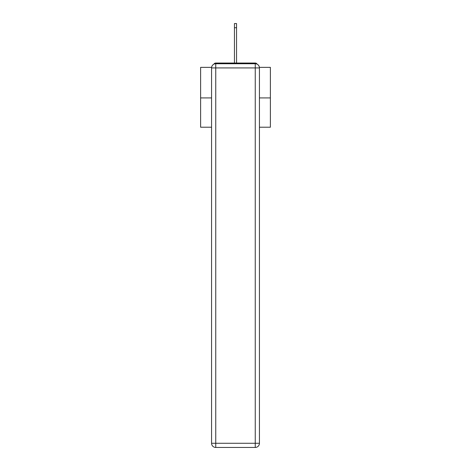 <?xml version="1.0" encoding="UTF-8"?>
<svg xmlns="http://www.w3.org/2000/svg" width="471" height="471" viewBox="0 0 471 471"><rect width="100%" height="100%" fill="white"/><g stroke="black" fill="none" stroke-linecap="round" stroke-linejoin="round"><path stroke-width="0.71" d="M259.391 67.365L270.383 67.365L270.383 127.223L259.433 127.223M211.567 97.921L200.617 97.921L200.617 127.223L211.567 127.223M200.617 97.921L200.617 67.365L211.609 67.365M270.383 97.921L259.433 97.921M257.101 64.174A2.09 2.09 0 0 0 255.247 63.037L215.753 63.037A2.09 2.09 0 0 0 213.899 64.174M255.247 63.037L246.386 63.037M224.614 63.037L215.753 63.037M215.753 63.738L255.247 63.738A4.186 4.186 0 0 1 259.433 67.924L259.433 443.264A4.186 4.186 0 0 1 255.247 447.45L215.753 447.45L215.753 443.264L255.247 443.264L255.247 67.924L215.753 67.924L215.753 443.264L211.567 443.264L211.567 67.924L215.753 67.924L215.753 63.738A4.186 4.186 0 0 0 211.567 67.924A4.186 4.186 0 0 1 215.753 63.738M211.567 443.264A4.186 4.186 0 0 0 215.753 447.45A4.186 4.186 0 0 1 211.567 443.264M234.452 27.736L234.452 23.55L236.548 23.55L236.548 27.736L234.452 27.736L234.452 63.037M236.548 27.736L236.548 63.037M255.247 447.45A4.186 4.186 0 0 0 259.433 443.264L255.247 443.264L255.247 447.45M259.433 67.924A4.186 4.186 0 0 0 255.247 63.738L255.247 67.924L259.433 67.924"/></g></svg>
